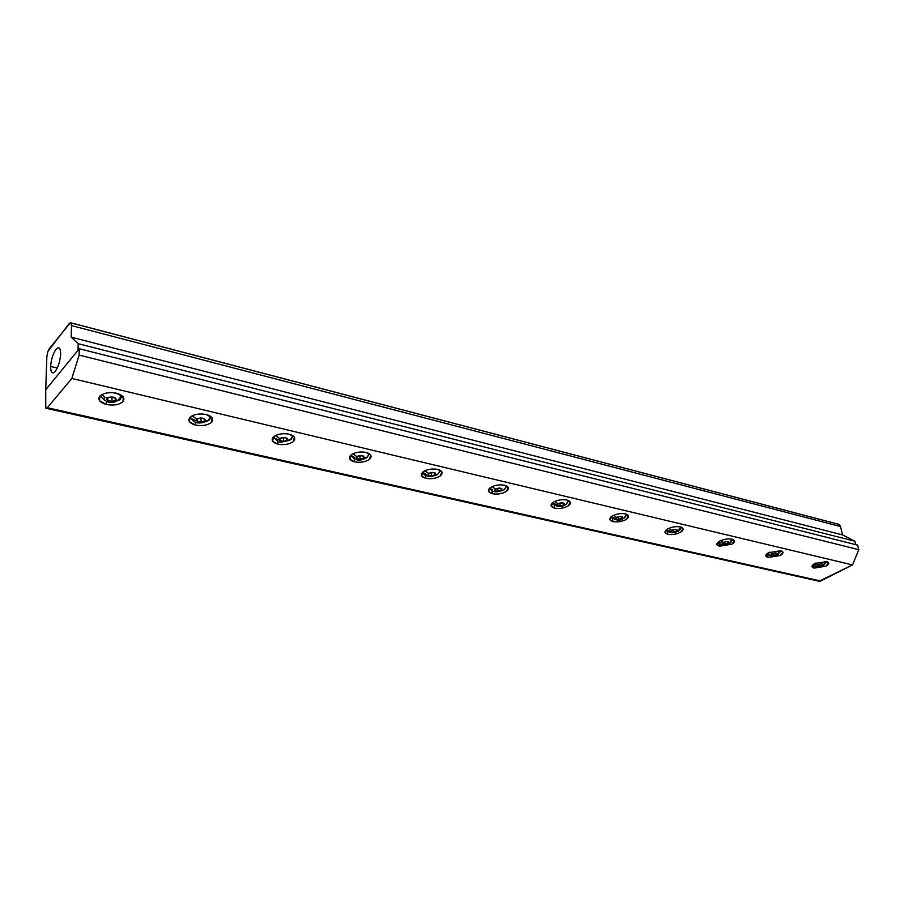 <?xml version="1.0" encoding="UTF-8"?>
<svg xmlns="http://www.w3.org/2000/svg" width="904" height="904" viewBox="0 0 904 904"><rect width="100%" height="100%" fill="white"/><g stroke="black" fill="none" stroke-linecap="round" stroke-linejoin="round"><path stroke-width="1.36" d="M837.94 524.15L840.505 526.546L71.495 325.587L71.201 337.169L78.196 343.689L78.049 350.266L45.731 389.726L46.85 356.628L47.878 351.52L49.302 348.729L70.399 322.683L838.155 524.162M50.624 366.493L57.28 367.962L50.624 366.493C50.522 371.103 51.505 373.194 53.551 372.764L55.268 371.307C58.319 366.854 60.116 361.091 60.647 354.04C60.726 349.712 59.834 347.622 57.969 347.769L55.935 349.385C52.918 353.837 51.144 359.543 50.624 366.493C51.144 359.543 52.918 353.837 55.935 349.385C58.929 346.3 60.5 347.848 60.647 354.04C60.116 361.091 58.319 366.854 55.268 371.307C52.274 374.29 50.726 372.685 50.624 366.493M840.505 526.546L842.584 534.919L854.879 541.225L855.738 544.649L854.879 541.225L842.584 534.919L840.358 526.072L838.935 524.41L70.874 322.864L71.495 325.587L840.505 526.546M71.201 337.169L842.584 534.919L71.201 337.169L71.484 324.943L70.648 322.728L69.212 323.53L47.878 351.52L46.85 356.628L45.731 389.726L78.049 350.266L78.196 343.689L854.879 541.225L78.196 343.689L71.201 337.169M45.765 408.156L45.731 389.726L79.292 348.752L79.156 355.102L71.834 378.437L852.517 564.921L819.001 581.272L820.651 581.012L47.358 407.727L46.217 408.416L47.358 407.727L820.651 581.012L852.517 564.921L858.8 549.688L852.517 564.921L71.834 378.437L47.358 407.727L71.834 378.437L79.156 355.102L858.8 549.688L79.156 355.102L79.292 348.752L857.647 545.135L858.8 549.688L857.647 545.135L79.292 348.752L45.731 389.726L45.765 408.156M195.445 422.111L195.501 425.095C202.27 426.247 207.592 425.321 211.491 422.326L212.135 417.817L206.157 414.495C199.298 413.309 193.919 414.247 190.009 417.298L189.444 421.784L195.501 425.095L195.445 422.111M211.355 417.286L210.022 418.326L211.355 417.286M106.469 401.466L106.435 404.495C113.701 405.749 119.226 404.789 123 401.613L123.294 396.946L116.503 393.24C109.124 391.952 103.542 392.924 99.768 396.167L99.564 400.811L106.435 404.495L106.469 401.466M122.944 396.506L121.486 397.67L122.944 396.506M425.558 475.459L425.852 478.352C431.4 479.256 436.214 478.442 440.327 475.899L441.853 471.82L437.683 469.391C432.078 468.453 427.208 469.278 423.083 471.865L421.614 475.922L425.852 478.352L425.558 475.459M440.632 470.577L439.819 471.3M554.231 505.246L554.66 508.127C559.576 508.918 564.107 508.161 568.266 505.856L570.254 502.025L566.91 500.025C561.949 499.211 557.372 499.98 553.191 502.319L551.259 506.127L554.66 508.127L554.231 505.246M667.321 531.382L667.864 534.298C672.248 534.987 676.531 534.275 680.701 532.173L683.062 528.58L680.35 526.919C675.921 526.207 671.604 526.919 667.401 529.066L665.107 532.637L667.864 534.298L667.321 531.382M767.473 554.514L768.129 557.474L780.288 555.485L782.943 552.118L780.717 550.717L768.468 552.717L765.857 556.084L768.129 557.474L767.473 554.514M813.374 565.09L814.086 568.107L825.928 566.175L828.719 562.898L826.685 561.61L814.753 563.554L812.018 566.819L814.086 568.107L813.374 565.09M718.872 543.293L719.471 546.231L731.957 544.174L734.477 540.694L732.014 539.168C727.822 538.501 723.629 539.202 719.426 541.236L716.974 544.705L719.471 546.231L718.872 543.293M612.55 518.726L613.036 521.619C617.669 522.354 622.076 521.619 626.246 519.427L628.427 515.721L625.421 513.89C620.732 513.133 616.291 513.879 612.087 516.116L609.974 519.8L613.036 521.619L612.55 518.726M492.036 490.849L492.409 493.731C497.618 494.578 502.285 493.799 506.432 491.38L508.206 487.425L504.466 485.222C499.2 484.352 494.488 485.143 490.318 487.606L488.612 491.539L492.409 493.731L492.036 490.849M506.805 486.103L506.229 486.612M354.323 458.949L354.56 461.865C360.459 462.848 365.442 462 369.499 459.322L370.764 455.096L366.075 452.407C360.097 451.401 355.069 452.26 350.989 454.983L349.803 459.187L354.56 461.865L354.323 458.949M277.822 441.22L277.969 444.158C284.285 445.22 289.427 444.339 293.416 441.502L294.388 437.14L289.11 434.157C282.715 433.061 277.517 433.965 273.505 436.847L272.612 441.186L277.969 444.158L277.822 441.22M274.161 437.898L273.166 437.186L274.161 437.898M351.181 456L350.436 455.503L351.181 456M669.785 528.569L668.96 528.275M101.485 397.274L99.937 395.975L101.485 397.274M191.162 418.382L189.919 417.399L191.162 418.382M277.969 444.158C272.33 442.463 270.85 440.022 273.505 436.847C277.517 433.965 282.715 433.061 289.11 434.157C294.727 435.92 296.162 438.361 293.416 441.502C289.427 444.339 284.285 445.22 277.969 444.158M354.56 461.865C349.351 460.283 348.164 457.989 350.989 454.983C355.069 452.26 360.097 451.401 366.075 452.407C371.261 454.045 372.403 456.351 369.499 459.322C365.442 462 360.459 462.848 354.56 461.865M492.409 493.731C487.934 492.341 487.245 490.296 490.318 487.606C494.488 485.143 499.2 484.352 504.466 485.222C508.918 486.657 509.562 488.702 506.432 491.38C502.285 493.799 497.618 494.578 492.409 493.731M613.036 521.619C609.16 520.388 608.844 518.557 612.087 516.116C616.291 513.879 620.732 513.133 625.421 513.89C629.263 515.156 629.534 517.009 626.246 519.427C622.076 521.619 617.669 522.354 613.036 521.619M719.471 546.231C716.092 545.135 716.081 543.473 719.426 541.236C723.629 539.202 727.822 538.501 732.014 539.168C735.37 540.298 735.347 541.959 731.957 544.174L719.471 546.231M814.086 568.107C811.114 567.113 811.34 565.599 814.753 563.554L826.685 561.61C829.623 562.627 829.375 564.141 825.928 566.175L814.086 568.107M768.129 557.474C764.965 556.435 765.078 554.853 768.468 552.717L780.717 550.717C783.847 551.779 783.711 553.372 780.288 555.485L768.129 557.474M667.864 534.298C664.248 533.134 664.101 531.394 667.401 529.066C671.604 526.919 675.921 526.207 680.35 526.919C683.932 528.106 684.045 529.868 680.701 532.173C676.531 534.275 672.248 534.987 667.864 534.298M554.66 508.127C550.513 506.816 550.016 504.884 553.191 502.319C557.372 499.98 561.949 499.211 566.91 500.025C571.034 501.37 571.497 503.313 568.266 505.856C564.107 508.161 559.576 508.918 554.66 508.127M425.852 478.352C421.038 476.86 420.111 474.702 423.083 471.865C427.208 469.278 432.078 468.453 437.683 469.391C442.474 470.916 443.356 473.086 440.327 475.899C436.214 478.442 431.4 479.256 425.852 478.352M106.435 404.495C99.768 402.529 97.542 399.76 99.768 396.167C103.542 392.924 109.124 391.952 116.503 393.24C123.159 395.274 125.328 398.065 123 401.613C119.226 404.789 113.701 405.749 106.435 404.495M195.501 425.095C189.377 423.264 187.546 420.665 190.009 417.298C193.919 414.247 199.298 413.309 206.157 414.495C212.27 416.382 214.045 418.993 211.491 422.326C207.592 425.321 202.27 426.247 195.501 425.095M104.638 399.105L102.627 398.042M101.112 396.653L100.513 395.455M122.379 396.008L119.509 399.93L110.751 401.478L107.655 400.506L106.751 399.365L107.101 398.178L104.48 397.048L102.028 394.472L104.48 397.048L107.101 398.178L106.751 399.365L107.655 400.506L109.565 401.286L114.243 401.116L116.119 399.026L113.316 397.093L108.627 397.263L107.101 398.178L108.627 397.263L113.316 397.093L115.226 397.884L116.119 399.026L115.757 400.201L118.367 400.302L120.458 399.286M115.102 397.929L110.909 396.946L107.248 398.212L107.779 400.461L111.96 401.432L115.622 400.178L115.102 397.929L115.622 400.178L111.96 401.432L111.994 397.195L111.96 401.432L107.779 400.461L107.802 398.02L107.779 400.461L107.248 398.212L110.909 396.946L115.102 397.929M196.089 420.642L192.021 418.925M190.8 417.738L190.382 416.947M210.937 416.947L209.694 419.241M209.084 420.1L202.225 422.157L198.835 422.078L196.586 420.835L196.801 419.173L192.134 415.795L196.801 419.173L196.586 420.835L198.835 422.078L203.276 421.897L205.253 419.931L202.79 418.134L198.338 418.303L196.801 419.173L200.53 417.93L204.53 418.868L205.253 419.931L204.801 421.038L207.197 421.106L209.084 420.1M204.406 418.902L200.53 417.998L196.936 419.196L197.219 421.309L201.083 422.202L204.666 421.015L204.406 418.902L204.666 421.015L201.083 422.202L200.982 418.1L201.083 422.202L197.219 421.309L197.162 419.117L197.219 421.309L196.936 419.196L200.53 417.998L204.406 418.902M278.477 439.852L274.782 438.259M293.133 435.875L291.676 438.542M291.133 439.367L284.681 441.378L281.46 441.321L279.438 440.158L279.811 438.598L275.505 435.513L279.811 438.598L279.438 440.158L281.46 441.321L285.687 441.141L287.766 439.287L285.596 437.604L281.347 437.773L279.811 438.598L283.472 437.412L287.178 438.282L287.766 439.287L287.223 440.327L289.438 440.372L291.133 439.367M287.054 438.327L283.472 437.479L279.935 438.621L280.003 440.598L283.585 441.434L287.11 440.304L286.997 438.304L287.11 440.304L283.585 441.434L283.37 437.513L283.585 441.434L280.003 440.598L279.935 438.621L283.472 437.479L287.054 438.327M354.989 457.706L350.842 455.356M367.804 456.452L365.781 458.249L358.165 459.187L356.357 458.102L356.854 456.622L352.865 453.785L356.854 456.622L356.357 458.102L358.165 459.187L362.21 458.995L364.357 457.243L362.447 455.661L358.391 455.842L356.854 456.622L362.447 455.661L363.883 456.305L363.747 458.226L367.329 457.266M363.77 456.339L360.436 455.559L356.967 456.644L356.843 458.509L360.176 459.288L363.634 458.204L363.77 456.339L363.634 458.204L363.476 456.271L363.634 458.204L360.176 459.288L359.894 455.729L360.176 459.288L356.843 458.509L356.967 456.644L360.436 455.559L363.77 456.339M426.236 474.317L422.586 472.272M438.677 473.131L436.858 474.905L429.569 475.809L427.942 474.792L428.552 473.391L424.857 470.781L428.552 473.391L427.942 474.792L429.569 475.809L433.445 475.628L435.638 473.967L435.276 473.074L432.067 472.329L428.552 473.391L433.965 472.476L435.276 473.074L434.971 474.894L437.638 474.521M435.163 473.108L432.055 472.385L428.654 473.425L428.372 475.176L431.479 475.899L434.869 474.871L435.163 473.108L434.869 474.871L434.666 472.995L434.869 474.871L431.479 475.899L431.129 472.668L431.479 475.899L428.372 475.176L428.654 473.425L432.055 472.385L435.163 473.108M492.725 489.832L489.606 488.183M506.104 486.759L504.827 488.691M504.455 489.471L502.737 490.533L496.206 491.324L494.737 490.375L495.437 489.041L492.002 486.634L495.437 489.041L494.737 490.375L496.206 491.324L501.437 490.454L501.889 488.725L498.884 488.024L495.437 489.041L500.692 488.16L501.889 488.725L501.437 490.454L503.901 490.058M501.776 488.759L498.872 488.081L495.539 489.064L495.109 490.736L498.014 491.414L501.336 490.431L501.776 488.759L501.336 490.431L501.098 488.601L501.336 490.431L498.014 491.414L497.629 488.442L498.014 491.414L495.109 490.736L495.539 489.064L498.872 488.081L501.776 488.759M556.819 504.624L552.276 503.019M567.983 501.392L566.706 503.257M566.39 504.014L564.774 505.076L558.525 505.844L557.203 504.94L557.983 503.686L554.785 501.437L557.983 503.686L557.203 504.94L558.525 505.844L562.085 505.652L564.367 504.149L563.079 502.827L561.361 502.703L557.983 503.686L563.079 502.827L564.367 504.149L563.599 504.997L565.881 504.601M564.062 503.392L561.35 502.76L558.073 503.697L557.531 505.279L560.243 505.912L563.508 504.974L564.062 503.392L563.508 504.974L563.237 503.2L563.508 504.974L560.243 505.912L559.836 503.189L560.243 505.912L557.531 505.279L558.073 503.697L561.35 502.76L564.062 503.392M615.048 518.207L611.025 516.907M625.997 515.111L624.438 517.653M623.986 518.218L616.935 519.45L615.748 518.591L616.596 517.393L613.613 515.303L616.596 517.393L615.748 518.591L616.935 519.45L620.359 519.258L622.664 517.834L621.545 516.579L618.11 516.76L621.545 516.579L622.551 517.077L621.862 518.625L623.986 518.218M622.449 517.111L619.895 516.512L616.686 517.416L616.031 518.919L618.585 519.517L621.782 518.613L622.449 517.111L621.782 518.613L621.489 516.885L621.782 518.613L618.585 519.517L618.155 516.998L618.585 519.517L616.031 518.919L616.686 517.416L619.895 516.512L622.449 517.111M626.63 514.286L626.63 514.286C625.986 516.399 624.754 517.879 622.924 518.704C620.065 521.19 616.065 520.625 610.934 516.986M669.751 530.964L666.191 529.913M681.187 527.168L679.277 528.874L678.972 530.456M678.565 531.021L671.808 532.23L670.734 531.416L671.638 530.275L668.847 528.32L671.638 530.275L670.734 531.416L671.808 532.23L675.096 532.038L677.424 530.671L676.452 529.484L673.141 529.665L676.452 529.484L677.424 530.671L676.587 531.439L678.565 531.021M677.265 529.981L674.87 529.416L671.717 530.298L670.983 531.721L673.378 532.286L676.52 531.416L677.265 529.981L676.52 531.416L676.192 529.733L676.52 531.416L673.378 532.286L672.938 529.959L673.378 532.286L670.983 531.721L671.717 530.298L674.87 529.416L677.265 529.981M721.234 542.988L718.104 542.14M732.522 539.304L730.545 540.965L730.296 542.513M730.082 542.886L723.437 544.253L722.465 543.485L723.426 542.389L720.804 540.558L723.426 542.389L722.465 543.485L723.437 544.253L726.613 544.061L728.952 542.75L728.104 541.62L724.906 541.812L728.104 541.62L728.952 542.75L728.093 543.485L730.082 542.886M728.85 542.106L726.59 541.575L723.505 542.411L722.68 543.779L724.94 544.298L728.014 543.462L728.85 542.106L728.014 543.462L727.675 541.824L728.014 543.462L724.94 544.298L724.488 542.14L724.94 544.298L722.68 543.779L723.505 542.411L726.59 541.575L728.85 542.106M769.79 554.31L767.044 553.643M780.92 550.762L778.886 552.367L778.694 553.881M778.355 554.423L772.106 555.587L771.236 554.853L772.242 553.813L769.779 552.095L772.242 553.813L771.236 554.853L772.106 555.587L775.18 555.406L777.519 554.152L777.576 553.497L775.372 552.977L772.242 553.813L776.785 553.067L777.576 553.497L776.638 554.841L777.881 554.773M777.474 553.519L775.349 553.022L772.31 553.836L771.417 555.135L773.553 555.632L776.57 554.83L777.474 553.519L776.57 554.83L776.22 553.225L776.57 554.83L773.553 555.632L773.101 553.621L773.553 555.632L771.417 555.135L772.31 553.836L775.349 553.022L777.474 553.519M817.239 565.011L813.25 564.491M826.606 561.599L824.538 563.124L824.391 564.616M823.657 565.486L818.075 566.288L817.284 565.599L818.335 564.604L816.007 562.977L818.335 564.604L817.284 565.599L818.075 566.288L822.482 565.576L823.487 564.288L821.408 563.791L818.402 564.616L817.442 565.859L819.453 566.333L822.425 565.554L823.386 564.311L821.374 563.836L818.335 564.604L821.408 563.791L823.386 564.311L822.425 565.554L822.052 563.994L822.425 565.554L819.453 566.333L819.013 564.458L819.453 566.333L817.442 565.859L818.402 564.616L821.374 563.836L823.487 564.288L822.482 565.576L823.657 565.486M59.438 348.187L57.969 347.769M272.466 438.146L272.612 441.186M349.611 456.712L349.803 459.187M488.42 489.945L488.612 491.539M609.804 518.817L609.974 519.8M716.861 544.14L716.974 544.705M664.96 531.88L665.107 532.637M551.078 504.873L551.259 506.127M421.411 473.933L421.614 475.922M99.621 396.336L99.564 400.811M189.377 418.077L189.444 421.784M819.487 581.317L46.533 408.382M121.701 395.432L118.051 400.359C111.949 404.077 106.378 402.935 101.35 396.935M210.508 416.269C209.434 418.902 208.202 420.541 206.835 421.174C201.705 423.4 194.642 424.744 191.004 417.998M292.715 435.592C291.721 438.169 290.489 439.785 289.031 440.451L281.483 442.079C279.63 442.813 277.121 441.288 273.98 437.491M369.058 453.548C367.77 456.463 366.538 458.068 365.352 458.339C359.6 461.402 354.809 460.486 350.989 455.571M440.124 470.272C439.423 472.521 438.191 474.091 436.417 474.995C432.394 476.657 425.671 478.272 422.665 472.396M506.443 485.911C505.72 488.194 504.488 489.731 502.737 490.533L496.319 491.968C492.917 491.075 493.313 492.703 489.584 488.194M568.48 500.545C567.384 503.189 566.153 504.703 564.774 505.076C560.796 507.63 556.615 506.963 552.22 503.076M681.254 527.19C680.486 529.428 679.254 530.874 677.559 531.507C672.971 533.541 669.141 533.055 666.067 530.026M732.658 539.349C731.11 542.231 729.89 543.632 728.974 543.541C722.499 545.202 718.827 544.784 717.934 542.287M781.112 550.818L777.44 554.898C773.474 556.717 769.937 556.356 766.841 553.813M826.877 561.666L823.228 565.621C818.425 567.407 815.012 567.091 813.012 564.695"/></g></svg>
